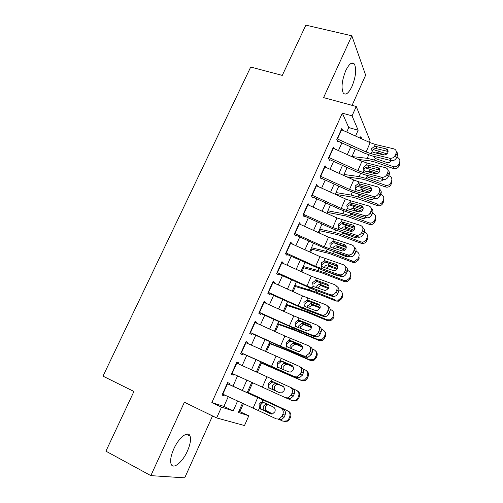 <?xml version="1.0" encoding="UTF-8"?>
<svg xmlns="http://www.w3.org/2000/svg" width="503" height="503" viewBox="0 0 503 503"><rect width="100%" height="100%" fill="white"/><g stroke="black" fill="none" stroke-linecap="round" stroke-linejoin="round"><path stroke-width="0.75" d="M187.437 451.002C190.235 444.551 191.115 439.597 190.084 436.139C188.317 430.216 178.861 437.396 173.768 448.978C170.951 455.441 170.045 460.408 171.039 463.867C172.919 470.098 182.57 462.257 187.437 451.002M351.993 86.428C355.822 76.77 356.64 69.326 354.445 64.095C352.106 61.517 349.214 63.692 345.762 70.615C341.914 80.354 341.072 87.805 343.228 92.967C345.636 95.614 348.56 93.432 351.993 86.428M238.931 411.221L248.815 415.767L244.496 425.551L216.655 417.936L221.483 407.166L233.21 410.857L237.655 400.885M352.087 105.341L365.65 75.154L351.83 35.801L305.862 25.15L282.277 75.406L250.701 67.044L102.989 376.143L133.93 391.479L105.913 451.172L150.85 475.631L184.72 477.85L212.536 415.931M346.73 132.069L348.749 127.561L342.317 113.15L352.05 115.847L356.25 106.473L370.114 140.865L369.454 142.355M239.925 411.542L243.483 403.525M248.363 392.522L252.695 382.764M257.266 372.453L261.415 363.109M266.351 351.974L270.017 343.712M275.355 331.684L278.549 324.485M284.277 311.577L287.006 305.428M293.117 291.652L295.387 286.534M301.875 271.909L303.699 267.797M310.552 252.343L311.935 249.224M319.16 232.952L320.109 230.808M327.686 213.731L328.208 212.549M229.047 384.474L229.544 383.374L227.62 382.594L222.018 395.062L223.98 395.76L224.388 394.861M238.303 363.851L238.736 362.883L236.888 361.965L231.336 374.32L233.229 375.156L233.688 374.138M247.476 343.411L247.853 342.574L246.068 341.524L240.572 353.766L242.396 354.734L242.899 353.609M256.561 323.159L256.882 322.454L255.166 321.279L249.721 333.407L251.475 334.501L252.028 333.263M265.565 303.095L265.829 302.51L264.182 301.209L258.787 313.231L260.472 314.457L261.076 313.105M274.493 283.214L274.695 282.755L273.116 281.328L267.766 293.236L269.388 294.588L270.042 293.13M283.334 263.509L283.485 263.17L281.969 261.623L276.669 273.425L278.222 274.902L278.92 273.336M292.098 243.98L290.74 242.094L285.49 253.789L286.98 255.386L287.722 253.719M300.781 224.627L299.436 222.747L294.23 234.335L295.657 236.052L296.449 234.285M309.358 205.438L308.056 203.564L302.894 215.051L304.258 216.881L305.095 215.02M317.72 186.349L316.594 184.557L311.476 195.944L312.784 197.886M326.045 167.449L325.057 165.713L319.99 176.999L321.235 179.055M334.313 148.718L333.451 147.039L328.421 158.225L329.61 160.394M342.317 113.15L211.851 402.557L223.898 406.411L228.28 396.628M232.971 386.153L237.561 375.898M242.169 365.606L246.696 355.489M251.324 345.159L255.744 335.287M260.391 324.9L264.71 315.262M269.382 304.824L273.594 295.418M278.285 284.931L282.397 275.757M287.112 265.219L291.118 256.266M295.858 245.684L299.769 236.957M304.529 226.325L308.339 217.812M313.118 207.135L316.833 198.836M321.631 188.122L325.252 180.03M330.069 169.272L333.602 161.388M338.437 150.586L341.877 142.909M342.53 130.17L341.77 128.529L336.784 139.614L337.909 141.89M216.655 417.936L184.394 402.23L150.85 475.631M211.851 402.557L221.483 407.166M351.83 35.801L323.586 97.613L356.25 106.473M242.534 403.098L238.372 412.485L248.815 415.767M361.82 138.897L360.84 136.583L360.148 138.143M355.332 149.001L351.918 156.691M347.114 167.505L343.612 175.402M338.827 186.173L335.231 194.277L353.823 197.396L377.369 205.551L377.112 203.891L377.753 204.067C380.017 204.35 381.664 203.514 382.695 201.565L382.915 203.237C381.89 205.18 380.255 206.01 378.005 205.727L377.369 205.551M330.465 205.01L326.774 213.322M322.033 224.011L318.248 232.537M313.52 243.188L309.641 251.928M304.937 262.528L300.957 271.494M296.273 282.045L292.193 291.237M287.527 301.737L283.346 311.156M278.706 321.612L274.424 331.263M269.809 341.663L265.421 351.547M260.824 361.902L256.329 372.025M251.751 382.337L247.193 392.604M355.552 136.062L358.149 130.233L352.05 115.847M242.327 390.397L246.891 380.13M251.481 369.824L255.989 359.708M260.592 349.359L264.993 339.481M269.621 329.081L273.915 319.436M278.568 308.987L282.755 299.574M287.433 289.074L291.52 279.894M296.217 269.344L300.203 260.384M304.919 249.79L308.811 241.05M313.551 230.412L317.343 221.892M322.102 211.203L325.799 202.898M330.572 192.171L334.181 184.073M338.972 173.302L342.486 165.412M347.303 154.597L350.723 146.914M348.749 127.561L358.149 130.233M223.898 406.411L233.21 410.857M299.681 224.131L300.825 224.533M290.3 243.081L292.193 243.766M281.592 262.459L283.485 263.17M272.808 282.02L274.695 282.755M263.943 301.75L265.829 302.51M254.996 321.662L256.882 322.454M245.967 341.757L247.853 342.574M236.856 362.041L238.736 362.883M231.349 374.295L233.229 375.156M222.1 394.874L223.98 395.76M341.279 129.604L370.177 142.676L375.32 144.455L394.044 148.894C396.075 149.768 396.722 151.302 395.987 153.503L395.163 155.396L396.553 157.779L397.364 155.899L395.987 153.503M338.205 141.242L365.071 153.409L372.742 156.093L391.064 160.595L389.643 158.238C392.095 158.577 393.931 157.634 395.163 155.396M337.136 138.841L366.09 151.944L371.233 153.742L389.643 158.238M388.102 151.472L376.043 148.574C374.333 148.561 373.075 149.297 372.27 150.774L372.031 151.648M396.553 157.779C395.327 159.998 393.497 160.941 391.064 160.595M396.307 151.73C397.659 152.767 398.011 154.157 397.364 155.899M374.439 146.455L375.986 146.455L386.291 148.919C387.914 149.605 388.429 150.831 387.838 152.591C386.857 154.371 385.392 155.125 383.456 154.855L373.371 152.409L372.113 151.736L371.598 148.63L374.439 146.455L375.32 144.455M357.853 159.376L369.887 160.822L374.653 161.985L393.409 168.505L393.258 166.612C395.742 167.222 397.59 166.443 398.797 164.286L398.91 166.191C397.71 168.335 395.88 169.109 393.409 168.505M351.987 156.54L367.196 158.326L374.383 160.067L393.258 166.612M373.201 149.536L386.926 153.855M396.785 157.238L397.835 157.646C399.703 158.81 400.287 160.407 399.596 162.438L398.797 164.286M391.321 160.646C390.353 162.368 388.882 162.985 386.908 162.507L375.515 158.558L373.647 156.32M375.59 152.943L377.646 152.623L378.256 152.774L378.709 153.704M384.537 154.93L378.256 152.774M399.822 161.733L399.703 164.355L398.91 166.191M332.967 148.115L361.984 161.249L367.133 163.066L385.587 167.713C387.794 168.555 388.511 170.146 387.75 172.485L386.926 174.39L388.366 176.666L389.19 174.774L387.75 172.485M329.911 159.715L356.904 171.938L364.581 174.686L382.865 179.458L381.456 177.226C383.883 177.565 385.707 176.622 386.926 174.39M328.78 157.426L357.866 170.592L363.015 172.435L381.393 177.207M379.884 170.146L367.913 167.097C366.203 167.065 364.939 167.801 364.128 169.297M388.366 176.666C387.153 178.879 385.342 179.816 382.934 179.477L382.865 179.458M388.065 170.479C389.479 171.536 389.85 172.969 389.19 174.774M366.247 165.085L367.794 165.103L377.898 167.662C379.652 168.323 380.224 169.593 379.614 171.466C378.633 173.239 377.181 173.994 375.257 173.717L365.159 171.108L363.908 170.416L363.399 167.26L366.247 165.085L367.133 163.066M324.58 166.789L353.722 179.98L358.878 181.847L377.244 186.758C379.482 187.613 380.218 189.241 379.444 191.637L378.608 193.561L380.111 195.73L380.934 193.812L379.444 191.637M321.549 178.351L348.654 190.624L356.344 193.441L374.603 198.496L373.383 196.422C375.722 196.654 377.464 195.698 378.608 193.561M320.354 176.182L349.566 189.411L354.728 191.297L373.069 196.352M369.586 186.626C371.359 187.305 371.937 188.6 371.315 190.505C370.39 192.215 369.001 192.976 367.146 192.781L356.872 189.971L355.621 189.254L355.131 186.053L357.985 183.878L359.299 183.865L369.586 186.626L371.126 188.814L359.708 185.783C357.998 185.739 356.728 186.468 355.91 187.977M380.111 195.73C378.966 197.855 377.237 198.804 374.911 198.572L374.603 198.496M379.727 189.386C381.217 190.461 381.62 191.939 380.934 193.812M316.117 185.626L345.391 198.88L350.553 200.785L368.881 205.985C371.12 206.884 371.843 208.538 371.063 210.958L370.221 212.901L371.774 214.963L372.61 213.033L371.063 210.958M313.111 197.151L340.336 209.481L348.038 212.367L366.259 217.705L363.418 218.635L362.575 218.434L351.32 214.259L349.616 212.826M311.854 195.107L341.197 208.393L346.36 210.323L365.241 215.787C367.479 215.919 369.139 214.957 370.221 212.901M361.229 205.758C363.003 206.469 363.568 207.789 362.94 209.713C362.072 211.361 360.745 212.128 358.96 212.008L348.51 209.009L347.265 208.267L346.781 205.017L349.648 202.841L350.685 202.797L361.229 205.758L362.826 207.846L351.427 204.639C349.717 204.576 348.447 205.306 347.623 206.827M371.774 214.963C370.705 217.007 369.051 217.956 366.825 217.824L366.259 217.705L364.675 215.668M371.308 208.449C372.88 209.55 373.32 211.071 372.61 213.033M307.578 204.627L336.979 217.944L360.444 225.388C362.676 226.325 363.392 228.016 362.6 230.456L361.751 232.417L363.367 234.367L364.21 232.417L362.6 230.456M304.598 216.12L331.949 228.507L339.657 231.455L357.847 237.083L356.199 235.159L357.017 235.316C359.161 235.354 360.739 234.392 361.751 232.417M303.278 214.196L332.747 227.545L356.199 235.159M352.798 225.067C354.565 225.809 355.131 227.155 354.489 229.104C353.678 230.682 352.408 231.449 350.698 231.405L340.072 228.211L338.833 227.444L338.362 224.149L341.241 221.968L342.002 221.917L352.798 225.067L354.458 227.048L342.889 223.646C341.248 223.646 340.041 224.376 339.261 225.841M363.367 234.367C362.361 236.328 360.789 237.284 358.658 237.246L357.847 237.083M362.795 227.683C364.468 228.79 364.939 230.368 364.21 232.417M346.863 176.874L361.89 179.03L366.649 180.269L385.424 186.946L385.348 185.217C387.794 185.758 389.605 184.966 390.781 182.841L390.95 184.632C389.781 186.745 387.983 187.531 385.55 186.99L385.424 186.946M344.021 174.472L359.148 176.61L366.322 178.464L385.223 185.173M365.354 167.82L379.099 172.309M388.781 175.71L389.366 175.918C391.573 177.006 392.315 178.697 391.585 180.979L390.781 182.841M383.097 179.514C382.066 180.948 380.677 181.451 378.929 181.011L367.643 177.012L365.656 174.969M367.02 171.586L370.227 171.108L371.038 172.623M377.281 173.592L370.227 171.108M391.856 180.074L391.749 182.784L390.95 184.632M335.991 192.561L351.031 195.051L358.193 197.019L377.112 203.891M357.488 186.28L371.113 190.895M380.708 194.34L381.173 194.51C383.468 195.598 384.248 197.321 383.506 199.685L382.695 201.565M374.741 198.534L371.208 199.76L359.513 195.554L357.646 193.806M358.494 190.417L361.934 189.537L363.329 191.649L364.442 192.052M369.667 192.316L362.122 189.6M383.506 199.685L383.72 201.37L382.915 203.237M363.329 191.649L362.217 191.436M327.208 212.354L345.687 215.925L369.246 224.319L368.932 222.779L370.082 223.036C372.145 223.093 373.628 222.232 374.534 220.452L374.81 222.012C373.911 223.778 372.434 224.634 370.39 224.577L369.246 224.319M327.899 210.801L342.845 213.656L349.994 215.73L368.932 222.779M349.61 204.928L362.984 209.619M372.566 213.14L373.031 213.316C375.332 214.423 376.106 216.171 375.351 218.554L374.534 220.452M349.975 209.437L353.54 208.129L355.212 210.191L360.066 211.983M361.833 211.159L353.949 208.255M375.351 218.554L375.622 220.125L374.81 222.012M355.212 210.191L352.697 210.223M319.109 230.588L337.475 234.612L361.047 243.251L360.682 241.83L362.317 242.113C364.172 242 365.505 241.132 366.297 239.503L366.63 240.943C365.838 242.559 364.524 243.421 362.676 243.534L361.047 243.251M319.732 229.198L334.589 232.417L341.719 234.612L360.682 241.83M341.744 223.772L354.697 228.475M364.335 232.103L364.813 232.279C367.115 233.411 367.888 235.184 367.127 237.592L366.297 239.503M357.595 237.007L355.533 237.636L354.319 237.41L343.052 233.128L341.594 232.059M341.455 228.639C342.304 227.312 343.505 226.734 345.071 226.897L345.706 227.073L347.026 228.903L352.653 231.028M353.823 230.135L345.706 227.073M367.127 237.592L367.454 239.044L366.63 240.943M347.026 228.903L345.442 228.689L343.75 229.343M298.958 223.804L328.497 237.183L351.93 244.967C354.156 245.942 354.867 247.665 354.062 250.136L353.207 252.116L354.885 253.952L355.734 251.984L354.062 250.136M296.016 235.253L323.479 247.696L331.2 250.72L349.352 256.643L347.642 254.826L348.711 255.015C350.754 254.971 352.251 254.002 353.207 252.116M294.626 233.455L324.228 246.866L347.642 254.826M344.291 244.552C346.051 245.326 346.611 246.696 345.963 248.664C345.196 250.18 343.995 250.947 342.361 250.972L331.559 247.589L330.326 246.797L329.867 243.458L333.25 241.226L344.291 244.552L346.007 246.42L334.199 242.83C332.665 242.911 331.54 243.647 330.829 245.024M354.885 253.952C353.936 255.826 352.446 256.788 350.415 256.832L349.352 256.643M354.187 247.08C355.973 248.199 356.489 249.834 355.734 251.984M310.948 248.979L329.195 253.462L352.779 262.346L352.351 261.051L354.439 261.321L357.991 258.731L358.381 260.045L354.854 262.616L352.779 262.346M311.495 247.753L326.258 251.349L333.37 253.663L352.351 261.051M333.948 242.842L346.253 247.463M355.992 251.211L356.526 251.418C358.828 252.575 359.595 254.367 358.828 256.8L357.991 258.731M332.948 247.96C333.69 246.489 334.885 245.785 336.526 245.848L337.394 246.061L338.77 247.772L344.851 250.123M345.649 249.243L337.394 246.061M348.768 256.448L345.995 256.549L334.149 251.884L333.37 253.663M358.828 256.8L359.211 258.127L358.381 260.045M338.77 247.772L337.18 247.551L334.948 248.689M290.269 243.156L319.933 256.593L343.342 264.729C345.561 265.741 346.265 267.495 345.448 269.992L344.586 271.991L346.322 273.714L347.183 271.727L345.448 269.992M287.351 254.562L322.668 270.155L340.783 276.373L339.016 274.676L340.324 274.883C342.266 274.764 343.687 273.802 344.586 271.991M285.893 252.896L315.626 266.364L339.016 274.676M335.708 264.213C337.463 265.018 338.016 266.42 337.362 268.401C336.639 269.853 335.495 270.627 333.942 270.708L322.97 267.143L321.738 266.32L321.298 262.937L324.435 260.717L335.708 264.213L337.482 265.968L325.447 262.201L322.316 264.383M346.322 273.714C345.429 275.512 344.014 276.468 342.084 276.587L340.783 276.373M345.479 266.647C347.391 267.766 347.957 269.463 347.183 271.727M302.718 267.527L320.845 272.475L344.442 281.617L343.958 280.441L346.441 280.668L349.616 278.128L350.063 279.316L346.913 281.837L344.442 281.617M303.183 266.471L317.852 270.451L324.951 272.877L343.958 280.441M327.415 262.579L337.632 266.577M347.523 270.476L348.164 270.727C350.472 271.909 351.232 273.726 350.453 276.178L349.616 278.128M324.548 267.106C325.24 265.703 326.365 264.993 327.918 264.974L329 265.213L330.44 266.81L336.796 269.325M337.324 268.495L329 265.213M339.707 276.002L337.595 275.864L326.761 271.557M350.453 276.178L350.899 277.379L350.063 279.316M330.44 266.81L328.843 266.584L326.258 268.168M281.498 262.679L311.294 276.178L334.671 284.667C336.884 285.723 337.582 287.515 336.759 290.036L335.885 292.048L337.683 293.651L338.55 291.652L336.759 290.036M278.605 274.041L314.054 289.759L332.137 296.286L330.301 294.701L331.848 294.928C333.69 294.739 335.036 293.783 335.885 292.048M277.084 272.507L306.949 286.037L330.301 294.701M328.736 285.641L317.575 281.755L316.626 281.755L313.727 283.912M337.683 293.651C336.84 295.374 335.501 296.33 333.671 296.512L332.137 296.286M336.683 286.389C338.726 287.502 339.349 289.256 338.55 291.652M315.551 280.404L317.085 280.536L327.044 284.057C328.792 284.893 329.339 286.32 328.679 288.326L325.435 290.615L314.306 286.873L313.08 286.025L312.646 282.592L315.551 280.404L316.488 278.272M294.412 286.238L312.42 291.658L336.023 301.058L335.482 300.014L338.324 300.165L341.16 297.694L341.663 298.757L338.852 301.209L336.023 301.058M294.802 285.352L316.45 292.262L335.482 300.014M325.881 284.629L328.799 285.805M338.921 289.885L339.726 290.206C342.034 291.413 342.795 293.255 342.009 295.733L341.16 297.694M315.796 287.408L316.066 286.421L319.248 284.283L319.921 284.346L322.033 286.018L328.522 288.64M328.843 287.886L320.537 284.535M332.118 295.16L331.282 295.494M330.207 295.594L325.85 294.016M342.191 292.916L342.505 296.808L341.663 298.757M322.033 286.018L320.436 285.779L317.569 287.873M272.645 282.378L302.58 295.94L325.919 304.787C328.126 305.887 328.817 307.71 327.981 310.263L327.101 312.294L328.962 313.778L329.836 311.759L327.981 310.263M269.784 293.695L305.371 309.546L323.41 316.387L321.511 314.922L323.278 315.148C325.026 314.909 326.296 313.954 327.101 312.294M268.187 292.293L298.191 305.893L321.511 314.922M319.877 305.478L308.917 301.467L307.748 301.492L305.063 303.617M328.962 313.778C328.17 315.431 326.9 316.374 325.164 316.613L323.41 316.387M327.78 306.314L327.78 306.314C329.981 307.408 330.666 309.226 329.836 311.759M306.83 300.234L308.364 300.392L318.298 304.076C320.046 304.95 320.587 306.402 319.921 308.427L316.84 310.703L315.488 310.521L305.56 306.78L304.334 305.906L303.919 302.422L306.83 300.234L307.773 298.09M286.037 305.107L303.919 311.011L327.535 320.675L326.931 319.757L330.087 319.826L332.628 317.443L333.193 318.374L330.666 320.744L327.535 320.675M286.352 304.397L307.88 311.822L326.931 319.757M330.188 309.439L331.213 309.861C333.52 311.093 334.281 312.96 333.483 315.463L332.628 317.443M307.22 307.408L307.515 305.912L310.508 303.774L311.992 304.026L313.551 305.396L320.053 308.081M320.197 307.415L311.992 304.026M333.52 312.162L334.042 316.406L333.193 318.374M313.551 305.396L311.954 305.145L309.075 307.245M263.717 302.259L293.783 315.884L317.085 325.101C319.292 326.24 319.971 328.101 319.122 330.678L318.236 332.728L320.166 334.093L321.046 332.049L319.122 330.678M260.887 313.532L296.607 329.515L314.601 336.67L312.64 335.325L314.62 335.558C316.274 335.262 317.475 334.319 318.236 332.728M259.215 312.262L289.357 325.925L312.64 335.325M310.911 325.479L300.184 321.36L298.813 321.417L296.317 323.504M320.166 334.093C319.411 335.671 318.21 336.608 316.569 336.897L314.601 336.67M318.632 326.227L319.015 326.504C321.21 327.642 321.882 329.49 321.046 332.049M298.034 320.248L299.568 320.424L309.477 324.284C311.219 325.19 311.753 326.667 311.074 328.717L308.157 330.974L306.635 330.792L296.732 326.875L295.512 325.975L295.11 322.436L298.034 320.248L298.983 318.078M277.587 324.139L295.343 330.54L318.965 340.462L318.298 339.676L321.725 339.663L324.02 337.368L324.649 338.173L322.373 340.449L318.965 340.462M277.826 323.605L292.186 328.767L318.298 339.676M321.304 329.138L322.624 329.698C324.932 330.949 325.686 332.841 324.881 335.369L324.02 337.368M298.637 327.629L298.883 325.573L301.699 323.448L303.378 323.699L305 324.944L311.37 327.635M311.388 327.076L303.378 323.699M324.687 331.527C325.881 332.911 326.158 334.457 325.504 336.18L324.649 338.173M305 324.944L303.322 324.693L300.511 326.787L300.209 328.245M254.7 322.316L284.905 336.01L308.176 345.599C310.37 346.781 311.043 348.68 310.188 351.283L309.288 353.351L311.282 354.59L312.174 352.534L310.188 351.283M251.902 333.546L279.989 346.284L305.711 357.136L303.686 355.917L305.868 356.143L309.288 353.351M250.161 332.42L280.441 346.146L303.686 355.917M301.819 345.643L291.369 341.436L289.81 341.524L287.496 343.568M311.282 354.59L307.88 357.369L305.711 357.136M309.332 346.347L310.162 346.881C312.35 348.057 313.023 349.943 312.174 352.534M289.156 340.443L290.684 340.644L300.574 344.681C302.309 345.618 302.837 347.127 302.152 349.195L299.386 351.427L297.707 351.245L287.823 347.152L286.609 346.221L286.22 342.631L289.156 340.443L290.112 338.255M269.061 343.342L286.691 350.239L310.32 360.431L309.59 359.783L313.256 359.676L315.331 357.476L316.022 358.142L313.96 360.33L310.32 360.431M269.218 342.983L290.501 351.478L309.59 359.783M312.244 348.969L313.954 349.711C316.268 350.987 317.016 352.905 316.205 355.458L315.331 357.476M290.093 348.089L290.174 345.41L292.828 343.31L294.683 343.549L302.454 347.296M302.385 346.869L294.683 343.549M315.67 351.044C317.198 352.458 317.6 354.156 316.89 356.137L316.022 358.142M296.368 344.674L294.507 344.423L291.866 346.504L291.646 348.736M245.602 342.562L299.178 366.291C301.366 367.517 302.026 369.447 301.165 372.082L300.253 374.169L302.316 375.282L303.215 373.207L301.165 372.082M242.842 353.741L296.739 377.803L294.645 376.709L297.022 376.923L300.253 374.169M241.025 352.76L294.645 376.709M292.564 365.945L282.472 361.695L280.749 361.82L278.593 363.82M302.316 375.282L299.103 378.017L296.739 377.803M299.889 366.693L301.234 367.448C303.416 368.668 304.076 370.592 303.215 373.207M280.196 360.827L281.718 361.047L291.583 365.26C293.318 366.241 293.834 367.775 293.142 369.868L290.52 372.069L288.691 371.893L278.838 367.618L277.631 366.662L277.254 363.015L279.416 361.003L280.196 360.827L281.164 358.62M260.466 362.707L301.599 380.582L300.807 380.073L304.673 379.878L306.566 377.766L307.32 378.3L305.44 380.394L301.599 380.582M260.541 362.537L300.807 380.073M302.951 368.913L305.208 369.906C307.522 371.214 308.27 373.157 307.446 375.728L306.566 377.766M281.661 368.844L281.391 365.43L283.887 363.348L285.911 363.575L293.249 367.039M293.123 366.756L285.911 363.575M306.459 370.736C308.396 372.132 308.974 373.981 308.194 376.275L307.32 378.3M287.659 364.574L285.629 364.342L283.139 366.404L283.17 369.365M236.423 362.996L290.093 387.172C292.281 388.448 292.935 390.416 292.054 393.076L291.136 395.188L293.268 396.169L294.173 394.069L292.054 393.076M231.801 373.283L285.522 397.691L288.074 397.898L291.136 395.188M283.026 386.335L273.5 382.142L271.614 382.311L269.608 384.261M293.268 396.169L290.218 398.866L287.685 398.653L285.522 397.691M290.313 387.279L292.218 388.203C294.393 389.473 295.047 391.428 294.173 394.069M271.148 381.393L272.676 381.639L282.51 386.04C284.239 387.052 284.748 388.618 284.05 390.73L281.567 392.9L279.593 392.73L269.759 388.272L268.558 387.285L268.2 383.594L270.218 381.626L271.148 381.393L272.129 379.174M288.2 398.848L291.935 400.545L295.984 400.269L297.719 398.244L298.537 398.634L296.814 400.646L292.796 400.916M293.236 388.869L296.38 390.284C298.694 391.617 299.436 393.585 298.606 396.188L297.719 398.244M274.104 390.24L273.638 389.963C272.249 388.813 271.878 387.373 272.525 385.631L274.877 383.582L276.436 383.569L283.478 386.732M283.384 386.631L277.059 383.783M296.921 390.573L297.204 390.73C299.505 392.057 300.241 394.012 299.417 396.59L298.537 398.634M278.869 384.657L276.688 384.449L274.336 386.48L274.745 390.102L275.921 391.064M227.161 383.619L283.12 409.153C285.289 410.467 285.93 412.46 285.05 415.132L282.862 414.271C283.749 411.58 283.107 409.574 280.925 408.254M229.085 384.386L283.12 409.153M222.496 394.006L276.31 418.873L279.033 419.068L281.938 416.402L282.862 414.271M264.194 402.733L262.415 402.985L260.535 404.884C259.913 406.675 260.258 408.153 261.573 409.304L270.828 413.925M281.938 416.402L284.132 417.251L285.05 415.132M284.132 417.251L281.246 419.904L278.543 419.703M271.413 414.038L262.101 409.624M260.604 409.121L259.41 408.103L259.058 404.355L260.944 402.444L262.019 402.161L263.547 402.425L273.355 407.009C275.078 408.059 275.581 409.656 274.871 411.794L272.513 413.931L270.407 413.762M280.492 420.049L282.988 421.206L287.188 420.854L288.785 418.911L289.671 419.162L288.087 421.093L284.214 421.564M247.382 392.189L288.364 411.158C290.665 412.51 291.4 414.491 290.564 417.1L289.671 419.162M247.426 392.076L288.364 411.158M272.255 413.988L264.672 410.41C263.289 409.241 262.924 407.776 263.578 406.015L265.798 403.997L267.671 404.733L265.458 406.738L265.854 410.41L272.507 413.931M290.564 417.1L289.684 416.836L288.785 418.911M289.684 416.836C290.527 414.208 289.791 412.215 287.471 410.85M371.233 153.742L372.113 151.736M366.09 151.944L370.177 142.676M337.463 138.985L341.612 129.749M387.505 151.258L386.078 148.857M375.986 146.455L376.634 148.655M378.388 150.931L377.646 152.623M368.718 154.88L367.196 158.326M375.131 158.37L374.383 160.067M399.703 164.355L399.596 162.438M363.015 172.435L363.908 170.416M357.866 170.592L361.984 161.249M329.113 157.577L333.294 148.259M379.35 169.951L377.866 167.656M367.794 165.103L368.498 167.191M357.985 183.878L358.878 181.847M354.728 191.297L355.621 189.254M349.566 189.411L353.722 179.98M320.688 176.333L324.907 166.933M359.532 183.916L360.293 185.884M349.648 202.841L350.553 200.785M346.36 210.323L347.265 208.267M341.197 208.393L345.391 198.88M312.187 195.252L316.45 185.77M351.195 202.898L352.018 204.746M341.241 221.968L342.147 219.899M337.922 229.519L338.833 227.444M332.747 227.545L336.979 217.944M303.611 214.347L307.911 204.778M342.782 222.049L343.662 223.778M370.365 169.247L369.617 170.951M360.55 173.422L359.148 176.61M367.077 176.748L366.322 178.464M391.749 182.784L391.585 180.979M362.267 187.72L361.512 189.442M352.32 192.133L351.031 195.051M358.953 195.29L358.193 197.019M354.099 206.356L353.339 208.091M344.008 211.009L342.845 213.656M350.754 213.989L349.994 215.73M345.863 225.149L345.096 226.903M335.633 230.053L334.589 232.417M342.486 232.851L341.719 234.612M332.753 241.27L333.671 239.183M329.402 248.891L330.326 246.797M324.228 246.866L328.497 237.183M294.959 233.606L299.298 223.954M334.294 241.371L335.237 242.98M337.551 244.118L336.777 245.885M327.176 249.262L326.258 251.349M324.19 260.749L325.114 258.643M320.813 268.439L321.738 266.32M315.626 266.364L319.933 256.593M286.232 253.047L290.602 243.307M325.73 260.868L326.736 262.352M329.169 263.245L328.384 265.031M318.644 268.646L317.852 270.451M325.686 271.192L324.951 272.877M312.143 288.156L313.08 286.025M306.949 286.037L311.294 276.178M277.417 272.657L281.837 262.83M328.673 285.509L327.044 284.057M317.085 280.536L318.154 281.9M320.612 282.768L319.921 284.346M310.037 288.206L309.37 289.715M317.072 290.847L316.45 292.262M342.505 296.808L342.009 295.733M303.391 308.062L304.334 305.906M298.191 305.893L302.58 295.94M268.533 292.444L272.984 282.529M319.726 305.22L318.298 304.076M308.364 300.392L309.496 301.624M311.954 302.536L311.376 303.837M301.347 307.943L300.813 309.156M308.377 310.691L307.88 311.822M334.042 316.406L333.483 315.463M294.557 328.145L295.512 325.975M289.357 325.925L293.783 315.884M259.561 312.42L264.056 302.41M310.653 325.12L309.477 324.284M299.568 320.424L300.763 321.524M303.208 322.48L302.762 323.504M292.583 327.855L292.186 328.767M299.606 330.71L299.228 331.565M325.504 336.18L324.881 335.369M285.647 348.416L286.609 346.221M280.441 346.146L284.905 336.01M250.507 332.571L255.046 322.473M301.442 345.228L300.574 344.681M290.684 340.644L291.947 341.606M294.387 342.606L294.066 343.348M283.742 347.95L283.472 348.554M290.753 350.912L290.501 351.478M316.89 356.137L316.205 355.458M276.656 368.869L277.631 366.662M271.438 366.549L275.946 356.325M241.371 352.911L245.948 342.719M292.105 365.549L291.583 365.26M281.718 361.047L283.051 361.877M285.49 362.921L285.289 363.367M308.194 376.275L307.446 375.728M267.577 389.517L268.558 387.285M262.359 387.147L266.911 376.822M232.147 373.44L236.768 363.153M272.676 381.639L274.078 382.33M299.417 396.59L298.606 396.188M262.019 402.161L263.006 399.916M258.416 410.36L259.41 408.103M253.191 407.933L257.781 397.515M222.842 394.163L227.507 383.776M264.672 410.41L264.515 410.769M267.15 411.448L265.244 410.744M190.084 436.139L186.255 434.202M354.445 64.095L351.239 63.303M387.719 151.315L386.291 148.919M379.381 169.957L377.898 167.662M382.934 179.477L381.456 177.226M359.299 183.865L360.066 185.833M374.911 198.572L373.383 196.422M350.685 202.797L351.515 204.652M366.825 217.824L365.241 215.787M342.002 221.917L342.889 223.646M358.658 237.246L357.017 235.316M385.348 185.217L385.55 186.99M361.934 189.537L363.141 191.586M377.753 204.067L378.005 205.727M353.54 208.129L354.804 210.072M370.082 223.036L370.39 224.577M345.071 226.897L346.391 228.727M362.317 242.113L362.676 243.534M333.25 241.226L334.199 242.83M350.415 256.832L348.711 255.015M336.526 245.848L337.909 247.564M354.439 261.321L354.854 262.616M324.435 260.717L325.447 262.201M342.084 276.587L340.324 274.883M327.918 264.974L329.364 266.577M346.441 280.668L346.913 281.837M315.557 280.397L316.626 281.749M333.671 296.512L331.848 294.928M319.248 284.283L320.744 285.767M338.324 300.165L338.852 301.209M306.616 300.272L307.748 301.492M325.164 316.613L323.278 315.148M310.508 303.774L312.067 305.139M330.087 319.826L330.666 320.744M297.613 320.323L298.813 321.417M316.569 336.897L314.62 335.558M301.699 323.448L303.322 324.693M321.725 339.663L322.373 340.449M288.546 340.569L289.81 341.524M307.88 357.369L305.868 356.143M292.828 343.304L294.507 344.423M313.256 359.676L313.96 360.33M279.416 361.003L280.743 361.82M299.103 378.017L297.022 376.923M283.887 363.348L285.629 364.342M304.673 379.878L305.44 380.394M270.218 381.626L271.614 382.305M290.218 398.866L288.074 397.898M274.877 383.582L276.688 384.443M295.984 400.269L296.814 400.646M260.944 402.438L262.415 402.985M281.246 419.904L279.033 419.068M287.188 420.854L288.087 421.093"/></g></svg>
